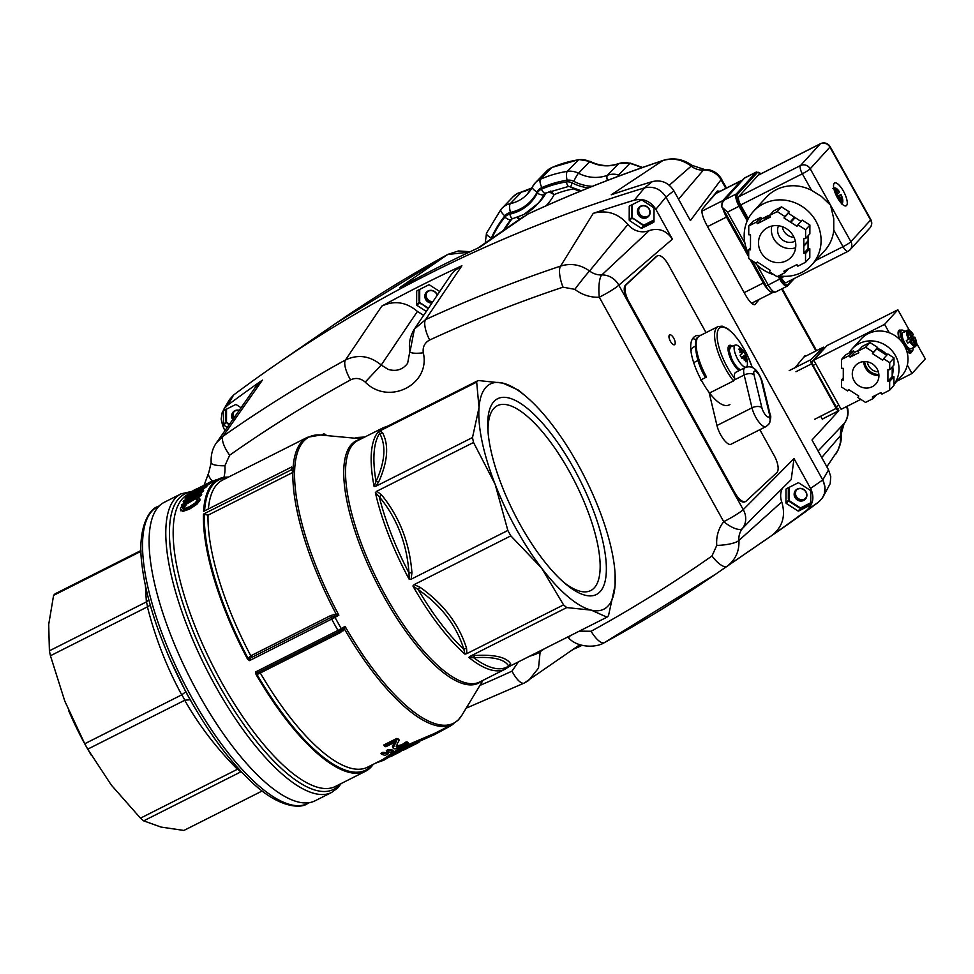 <?xml version="1.0" encoding="UTF-8"?>
<svg xmlns="http://www.w3.org/2000/svg" width="974" height="974" viewBox="0 0 974 974"><rect width="100%" height="100%" fill="white"/><g stroke="black" fill="none" stroke-linecap="round" stroke-linejoin="round"><path stroke-width="1.46" d="M193.01 704.665L190.186 699.77A140.037 47.081 -116.8 0 1 187.958 695.813A140.037 47.081 -116.8 0 1 185.766 691.808L181.87 694.779A135.228 45.461 63.2 0 0 183.368 697.494A135.228 45.461 63.2 0 0 184.877 700.196L184.731 700.269C198.781 725.033 216.35 748.044 237.437 769.265L140.463 818.148A135.228 45.461 63.2 0 0 143.665 820.863L160.978 827.06L183.891 830.445L262.176 790.985M140.962 550.517L55.116 593.799A135.228 45.461 63.2 0 0 54.337 594.554A135.228 45.461 63.2 0 0 53.594 595.37L48.7 624.504L49.406 650.815A135.228 45.461 63.2 0 0 50.441 655.745L64.808 701.158L84.75 743.746A135.228 45.461 63.2 0 0 87.745 749.152L111.304 785.056L140.463 818.148M185.766 691.808L169.439 658.01M563.447 582.062A103.548 34.808 63.2 0 0 590.682 590.573A103.548 34.808 63.2 0 0 569.534 471.818A103.548 34.808 63.2 0 0 497.458 405.647A103.548 34.808 63.2 0 0 488.096 432.602M520.067 524.45A109.648 36.866 -116.8 0 1 487.889 429.911A109.648 36.866 -116.8 0 1 514.102 399.839A109.648 36.866 -116.8 0 1 574.003 468.774A109.648 36.866 -116.8 0 1 606.181 573.942A109.648 36.866 -116.8 0 1 565.48 583.828A109.648 36.866 -116.8 0 1 520.067 524.45M331.598 792.471L314.931 800.871A167.211 56.212 -116.8 0 1 198.538 693.999A167.211 56.212 -116.8 0 1 164.387 502.243L181.054 493.842A167.211 56.212 63.2 0 0 175.746 497.787A167.211 56.212 63.2 0 0 215.205 685.599A167.211 56.212 63.2 0 0 331.598 792.471L337.771 787.893L341.192 783.534M615.044 573.321L615.044 585.642L608.519 615.592A135.228 45.461 -116.8 0 1 607.764 616.42A135.228 45.461 -116.8 0 1 606.985 617.175L591.303 610.138A126.096 42.393 63.2 0 0 615.044 585.642A126.096 42.393 63.2 0 0 615.044 573.321A126.096 42.393 63.2 0 0 598.937 508.988A126.096 42.393 63.2 0 0 578.045 464.598A126.096 42.393 63.2 0 0 552.428 425.09A126.096 42.393 63.2 0 0 525.826 396.321A126.096 42.393 63.2 0 0 502.767 383.086L518.436 390.111A135.228 45.461 -116.8 0 1 519.848 391.28L525.826 396.321M510.279 665.924L510.717 663.964A3.652 3.531 -32.2 0 0 508.635 666.058L508.538 666.861L606.985 617.175M566.758 607.581A135.228 45.461 -116.8 0 1 563.556 604.878L541.629 568.134L510.839 535.87A135.228 45.461 -116.8 0 1 509.341 533.18A135.228 45.461 -116.8 0 1 507.844 530.465L495.121 484.236A126.096 42.393 63.2 0 0 516.025 528.626A126.096 42.393 63.2 0 0 541.629 568.134A126.096 42.393 63.2 0 0 591.303 610.138L566.758 607.581L470.04 656.33L468.823 657.401L473.754 657.742C493.088 656.439 504.715 659.215 508.635 666.058L508.538 666.861M466.838 653.627L466.558 648.209A3.652 1.972 -18.1 0 0 463.904 649.414L464.939 654.114L466.838 653.627L563.556 604.878M414.133 584.619L412.903 585.983L418.199 589.587C441.21 605.499 456.441 625.442 463.904 649.414A134.156 45.096 -116.8 0 1 418.199 589.587A3.652 1.23 -54.6 0 1 419.989 587.237L414.133 584.619L510.839 535.87M411.138 579.213L411.929 572.7L408.97 572.931L409.263 579.42L411.138 579.213L507.844 530.465M376.804 491.237L375.38 492.552L379.227 496.655C396.978 518.168 406.901 543.589 408.97 572.931A134.156 45.096 -116.8 0 1 379.227 496.655A3.652 1.266 -38.8 0 0 381.601 494.938L376.828 491.237M473.534 442.476A135.228 45.461 -116.8 0 1 472.5 437.533L479.025 407.582L476.676 382.1A135.228 45.461 -116.8 0 1 477.43 381.284A135.228 45.461 -116.8 0 1 478.21 380.517L502.767 383.086A126.096 42.393 63.2 0 0 479.025 407.582A126.096 42.393 63.2 0 0 495.121 484.236L473.534 442.476L376.816 491.225M375.794 486.282L378.813 481.655A3.652 2.496 23.7 0 1 376.025 481.436L374.126 486.55L375.781 486.294L472.5 437.533M379.957 430.861L378.253 431.823L379.653 433.381C386.313 445.593 385.107 461.615 376.025 481.436A134.156 45.096 -116.8 0 1 379.653 433.381A3.652 3.239 -27.2 0 0 382.514 432.675L379.97 430.861L476.676 382.1M256.941 672.571L257.599 672.535A1.826 1.169 -92.6 0 0 257.051 674.556L260.289 672.973A1.826 0.609 63.2 0 0 259.656 672.145A1.826 0.609 63.2 0 0 259.121 671.89L257.599 672.535L255.724 671.877L256.028 674.41A163.559 54.982 63.2 0 0 365.53 771.262A163.559 54.982 63.2 0 0 373.249 764.31M452.228 724.498L458.206 720.066L461.919 715.208A160.32 53.899 -116.8 0 1 458.644 719.506A160.32 53.899 -116.8 0 1 345.088 626.404L337.954 630.434A1.826 0.609 63.2 0 0 338.684 631.371A1.826 0.609 63.2 0 0 339.135 631.554A1.826 0.609 -116.8 0 1 339.67 631.809A1.826 0.609 -116.8 0 1 340.303 632.637L344.504 629.143L345.088 626.404L343.25 628.68A1.826 0.67 -152 0 1 344.504 629.143A160.82 54.057 -116.8 0 0 452.228 724.498L434.477 733.446L404.575 746.206L395.882 750.589L383.257 759.257L367.405 767.256A160.82 54.057 -116.8 0 1 260.289 672.973L340.303 632.637M247.457 658.948L249.49 660.64L249.868 658.582L251.231 657.657L331.245 617.321L338.867 615.166L336.2 614.168L330.795 615.495L250.781 655.819L247.457 658.948A163.559 54.982 -116.8 0 1 203.469 514.102L291.53 469.712A163.559 54.982 -116.8 0 1 291.652 466.984L293.125 468.993A160.807 54.057 63.2 0 0 293.004 472.244L291.53 469.712M251.231 657.657A1.826 0.609 63.2 0 0 251.195 656.878A1.826 0.609 63.2 0 0 250.781 655.819A160.82 54.057 -116.8 0 1 208.034 515.173L292.991 472.353M210.701 481.801L208.813 482.751A164.655 55.348 63.2 0 0 207.864 483.348L191.245 491.724A164.655 55.348 63.2 0 0 190.709 492.101L193.923 490.762A164.655 55.348 -116.8 0 1 194.837 490.056L207.194 483.822A164.655 55.348 63.2 0 0 206.281 484.528L208.168 483.579A164.655 55.348 -116.8 0 1 210.701 481.801L211.224 482.763L218.286 479.159A163.559 54.982 -116.8 0 0 203.59 511.374L291.652 466.984M208.034 515.173L203.469 514.102M324.305 435.366L323.733 433.868A163.559 54.982 -116.8 0 1 325.693 434.453L326.302 435.548M321.323 435.086L323.733 433.868M381.004 429.51L478.21 380.517M187.507 494.816L189.005 495.048L203.529 487.731L206.159 485.722L205.429 485.527L196.03 490.299L194.435 492.211L189.565 493.818L190.636 492.978A164.655 55.348 -116.8 0 1 190.66 492.954L187.507 494.816L187.933 496.363M205.964 486.476L205.429 485.527M195.969 490.896L204.138 486.744L195.969 490.896M190.66 492.954L191.099 493.733L190.636 492.978M206.683 486.683L200.693 490.677M208.168 483.579L208.692 484.541L206.817 485.478L206.281 484.528M211.224 482.763A163.559 54.982 63.2 0 0 208.692 484.541M190.709 492.101L191.233 493.063L192.767 492.564L192.56 491.273M194.837 490.056L195.25 490.799M193.899 491.992L192.767 492.564M193.923 490.762L194.337 491.505M180.324 508.818L182.162 510.473L188.944 508.124L196.298 503.339L199.427 499.199L198.623 497.373L195.701 498.858A164.655 55.348 63.2 0 0 195.664 498.944L196.87 499.065L197.308 500.259L194.983 503.144L189.212 506.809L183.818 508.781L182.418 507.771L185.596 504.021A164.655 55.348 -116.8 0 1 185.62 503.935L181.237 507.064L180.324 508.818L180.921 510.863M197.357 499.954L196.87 499.065L197.308 500.259M195.664 498.944L197.405 500.039M199.865 498.919L199.962 500.186L196.845 504.325L189.492 509.122L182.71 511.46L180.872 509.792M185.596 504.021L186.131 504.995L182.966 508.745M185.62 503.935L186.168 504.909A163.559 54.982 63.2 0 0 186.131 504.995M196.298 503.339L196.845 504.325M202.653 485.977L212.015 481.107A164.655 55.348 -116.8 0 1 212.831 480.73L213.343 481.655M193.229 490.567L195.47 489.593M212.015 481.107L212.539 482.057M195.397 489.472A164.655 55.348 -116.8 0 1 195.457 489.447A164.655 55.348 -116.8 0 1 197.576 488.534M185.62 497.397A164.655 55.348 63.2 0 0 185.109 498.177L199.816 491.614L183.636 500.733A164.655 55.348 63.2 0 0 183.173 501.671L197.856 495.389L181.931 504.642A164.655 55.348 63.2 0 0 181.541 505.713L200.729 494.427A164.655 55.348 -116.8 0 1 201.18 493.343L186.521 499.65L202.543 490.567A164.655 55.348 -116.8 0 1 203.091 489.605L185.62 497.397M200.729 494.427L201.265 495.401L185.9 504.435M201.18 493.343L201.715 494.305A163.559 54.982 63.2 0 0 201.265 495.401M183.173 501.671L183.709 502.633L190.052 499.906M202.543 490.567L203.067 491.529L195.774 495.656M203.091 489.605L203.627 490.567A163.559 54.982 63.2 0 0 203.067 491.529M185.109 498.177L185.632 499.126L189.687 497.312M213.136 481.266L216.411 479.61A164.655 55.348 -116.8 0 1 217.214 479.464L217.324 479.658M218.286 479.159A163.559 54.982 -116.8 0 1 228.476 477.102M204.406 514.759A162.646 54.678 -116.8 0 0 247.798 657.864A1.826 1.011 -153.4 0 0 249.868 658.582L249.514 659.167M292.87 472.414A160.82 54.057 63.2 0 0 336.2 614.168L335.969 615.544M333.985 614.277L335.032 617.394L338.867 615.166A160.32 53.899 -116.8 0 1 304.119 440.735A160.32 53.899 -116.8 0 1 320.677 435.025L307.455 437.289A160.82 54.057 63.2 0 0 302.342 441.076A160.82 54.057 63.2 0 0 293.016 468.738M249.49 660.64L335.032 617.394A162.573 54.654 -116.8 0 0 338.112 623.043A162.573 54.654 -116.8 0 0 341.265 628.62L341.801 629.959A1.826 0.67 -133.1 0 1 343.152 630.811M256.028 674.41L257.051 674.556A162.646 54.678 -116.8 0 0 370.741 766.392A162.646 54.678 -116.8 0 0 372.044 764.919M343.25 628.68L339.135 631.554L259.121 671.89M510.717 663.964C506.638 657.219 494.792 654.394 475.166 655.49A3.652 2.788 -93 0 0 473.754 657.742A134.156 45.096 -116.8 0 0 508.635 666.058M468.823 657.401A135.228 45.461 63.2 0 0 505.202 669.138L479.634 682.031A135.228 45.461 -116.8 0 1 381.771 588.722A135.228 45.461 -116.8 0 1 353.586 443.706A135.228 45.461 -116.8 0 1 357.884 440.516L383.452 427.623A135.228 45.461 63.2 0 0 380.116 429.899L380.384 429.802M381.552 754.314L380.968 753.279L382.843 752.33L387.689 752.805L388.249 753.815L383.415 753.365L381.552 754.314L385.144 755.374L388.249 753.815M386.909 751.611L386.337 750.577L388.212 749.627L393.058 750.102L393.618 751.112L388.784 750.662L386.909 751.611L390.501 752.671L393.618 751.112M383.756 745L396.844 738.414A160.82 54.057 63.2 0 0 398.658 739.205L399.255 740.277A161.915 54.434 -116.8 0 1 397.441 739.51L384.365 746.096L383.756 745M396.162 746.096L401.897 744.696L406.182 741.896A160.82 54.057 63.2 0 0 407.716 742.151L408.276 743.162A161.915 54.434 -116.8 0 1 406.742 742.919L406.182 741.896M384.365 746.096A161.915 54.434 63.2 0 0 385.85 746.741L396.272 741.494L393.131 748.069L392.461 746.522L394.47 742.395M452.691 723.499C454.274 723.268 453.421 724.145 450.146 726.129L434.867 734.469L405.123 747.192L396.43 751.575L383.866 760.183L375.367 763.239M383.866 760.183L404.161 748.044L434.867 734.469M397.441 739.51L396.844 738.414M406.742 742.919L402.457 745.707L397.002 747.204L397.088 743.953L399.255 740.277M396.43 746.181L397.002 747.204L396.223 746.741M405.123 744.136L404.563 743.125M406.584 742.992L406.024 741.969M393.861 745.512L393.277 744.465M408.276 743.162L403.467 745.987C398.354 748.336 395.261 749.237 394.202 748.677L392.461 746.522M419.27 741.957A161.915 54.434 -116.8 0 1 418.004 742.845L403.565 750.126L403.078 749.274M388.784 750.662L388.212 749.627M403.139 749.359A161.915 54.434 -116.8 0 1 399.973 751.94L390.501 756.713M399.973 751.94L399.486 751.076M383.415 753.365L382.843 752.33M91.325 755.337L90.679 754.253A126.096 42.393 -116.8 0 1 68.497 710.241A126.096 42.393 -116.8 0 1 68.472 710.204L68.46 710.168M53.594 595.37L140.987 551.321M145.418 585.605L146.38 601.932L49.406 650.815M146.38 601.932L146.526 601.847A135.228 45.461 63.2 0 0 147.561 606.802L147.415 606.863C155.341 637.97 166.773 667.3 181.724 694.864L84.75 743.746M50.441 655.745L147.415 606.863M87.745 749.152L184.731 700.269M237.437 769.265L237.583 769.192A135.228 45.461 63.2 0 0 240.785 771.907L242.331 772.784M143.665 820.863L240.639 771.968M184.877 700.196L190.186 699.77M238.557 768.705L237.583 769.192M147.561 606.802L150.276 605.134M148.815 599.814L146.526 601.847M793.323 235.952A19.188 17.982 42.3 0 1 791.338 257.039A19.188 17.982 42.3 0 1 760.974 252.303A19.188 17.982 42.3 0 1 762.946 231.215A19.188 17.982 42.3 0 1 793.323 235.952M770.385 214.536L764.213 220.197A27.406 25.689 -137.7 0 0 763.555 220.526L757.358 223.667L756.469 222.072L748.763 225.968L748.738 234.783L750.516 234.892L750.504 241.978A27.406 25.689 -137.7 0 0 750.504 242.745L750.479 249.831L748.702 249.709L748.689 258.512L756.36 263.43L757.261 261.969L763.433 265.914A27.406 25.689 -137.7 0 0 764.103 266.34L770.276 270.297L769.387 271.758L777.069 276.677L784.764 272.781L788.185 269.019M784.764 272.781L783.887 271.198L790.084 268.069A27.406 25.689 -137.7 0 0 790.742 267.728L796.939 264.599L797.828 266.182L805.522 262.286L809.808 257.586L809.832 248.772L808.055 248.65L808.079 241.576A27.406 25.689 -137.7 0 0 808.079 240.809L808.091 235.805M768.498 215.485A27.406 25.689 -137.7 0 0 767.829 215.826L761.644 218.955L760.755 217.372L753.048 221.256L748.763 225.968M763.555 220.526L767.829 215.826M808.079 241.576L803.794 246.276A27.406 25.689 -137.7 0 0 803.794 245.521L808.079 240.809M801.042 221.415L795.137 217.64A27.406 25.689 -137.7 0 0 794.48 217.214L788.307 213.257L789.196 211.796L781.513 206.878L773.806 210.774L769.521 215.473L777.228 211.589L784.91 216.496L784.021 217.969L788.307 213.257M795.137 217.64L790.851 222.34A27.406 25.689 -137.7 0 0 790.194 221.926L794.48 217.214M790.851 222.34L797.036 226.297L797.925 224.836L805.608 229.742L805.583 238.557L803.806 238.435L803.794 245.521M803.794 246.276L803.769 253.362L808.055 248.65M764.213 220.197L770.41 217.068L769.521 215.473M784.021 217.969L790.194 221.926M803.769 253.362L805.547 253.483L805.522 262.286M805.583 238.557L809.869 233.845L809.893 225.031L802.211 220.124L797.925 224.836M777.228 211.589L781.513 206.878M784.91 216.496L789.196 211.796M757.358 223.667L761.644 218.955M756.469 222.072L760.755 217.372M748.702 249.709L750.491 247.749M756.36 263.43L757.541 262.14M805.547 253.483L809.832 248.772M805.608 229.742L809.893 225.031M795.636 247.761A18.275 17.13 42.3 0 1 773.733 238.727A18.275 17.13 42.3 0 1 771.785 226.065M782.329 226.686A11.883 11.14 -137.7 0 0 783.753 230.923A11.883 11.14 -137.7 0 0 794.017 237.327M795.295 241.028A11.883 11.14 42.3 0 1 779.127 236.012A11.883 11.14 42.3 0 1 778.518 225.773M724.79 199.767L744.489 178.108L756.043 172.264L736.344 193.923L724.79 199.767L722.014 203.018L721.844 206.951L727.517 212.101L739.071 206.257L747.241 220.891M837.165 194.094A9.131 2.995 -116.8 0 1 837.457 194.617A9.131 2.995 -116.8 0 1 838.139 195.908L841.012 194.593L837.202 197.32M839.004 197.539L839.892 197.101L839.661 196.066M833.61 187.605L834.828 188.019A8.218 2.703 -116.8 0 1 839.588 192.061L838.224 193.558L836.727 193.412M837.701 198.221L838.833 197.357L841.974 202.811A8.218 2.703 -116.8 0 1 840.684 202.543M834.012 189.346A8.218 2.703 -116.8 0 1 834.146 188.773L837.165 194.362L836.337 195.64M839.892 197.101L842.656 202.056L842.084 203.371M840.452 194.751L841.012 194.593A8.218 2.703 -116.8 0 1 842.656 202.056L842.34 203.249M834.828 188.019L837.591 192.974M834.146 188.773L832.928 188.359M838.139 195.908L837.068 197.089M841.658 204.004L841.974 202.811M833.659 187.58L839.625 192M748.702 253.897A39.569 37.085 42.3 0 1 753.365 211.48A39.569 37.085 42.3 0 1 815.993 221.244A39.569 37.085 42.3 0 1 811.902 264.721A39.569 37.085 42.3 0 1 778.774 275.812M811.902 264.721L824.747 250.598A39.569 37.085 42.3 0 0 833.768 230.095L833.744 218.614L830.554 205.234L810.21 168.782L829.921 147.123L870.598 220.014L850.899 241.686L830.554 205.234L821.326 196.346L811.586 190.356A39.569 37.085 42.3 0 0 766.209 197.357L753.365 211.48M793.798 216.776A25.58 23.985 42.3 0 1 796.391 218.432M837.409 197.698A12.796 4.2 -116.8 0 1 834.633 182.978A12.796 4.2 -116.8 0 1 843.399 191.099A12.796 4.2 -116.8 0 1 846.175 205.818A12.796 4.2 -116.8 0 1 837.409 197.698M774.038 274.741A39.569 37.085 42.3 0 1 754.326 262.128M765.978 285.613L752.062 260.679M748.689 254.64L725.301 212.722M877.16 368.988A13.709 12.845 42.3 0 1 875.736 384.048A13.709 12.845 42.3 0 1 854.04 380.664A13.709 12.845 42.3 0 1 855.464 365.603A13.709 12.845 42.3 0 1 877.16 368.988M865.521 368.05A13.709 12.845 -137.7 0 0 878.925 375.416A13.709 12.845 42.3 0 1 865.521 368.05A13.709 12.845 42.3 0 1 863.755 361.622A13.709 12.845 -137.7 0 0 865.521 368.05M892.695 366.382A22.475 21.075 42.3 0 1 892.184 375.988M857.777 350.725A22.475 21.075 42.3 0 1 859.153 349.836M877.148 348.242A22.475 21.075 42.3 0 1 887.071 354.853M858.824 350.19L854.417 352.418L853.541 350.835L845.834 354.731L841.548 359.43L849.255 355.547L853.541 350.835M869.952 342.531L862.246 346.427L857.96 351.139L865.667 347.243L869.952 342.531L877.635 347.45L876.746 348.911L886.681 355.279M893.998 357.921L887.862 353.988L883.576 358.7L889.725 362.632L893.998 357.921L893.986 364.97L889.7 369.682L887.923 369.56L887.898 381.284L892.184 376.573L892.208 366.93M887.898 381.284L889.676 381.406L889.652 390.209L893.937 385.509L893.949 376.695L892.184 376.573M849.255 355.547L850.132 357.129L854.417 352.418M850.132 357.129L858.849 352.722L857.96 351.139M889.652 390.209L881.945 394.105L881.056 392.522L872.351 396.929L873.228 398.512L865.533 402.408L857.851 397.489L858.739 396.028L848.512 389.478L847.624 390.951L841.475 387.019L841.499 379.97L843.277 380.091L843.301 368.367L841.524 368.245L841.548 359.43M841.499 379.97L843.277 378.009M847.624 390.951L848.792 389.661M873.228 398.512L876.649 394.75M889.676 381.406L893.949 376.695M889.725 362.632L889.7 369.682M865.667 347.243L873.349 352.162L872.461 353.623L882.688 360.173L883.576 358.7M872.461 353.623L876.746 348.911M873.349 352.162L877.635 347.45M864.669 361.585A13.709 12.845 -137.7 0 0 866.385 367.101A13.709 12.845 -137.7 0 0 878.877 374.503M878.365 371.849A10.97 10.276 42.3 0 1 867.347 361.841M823.566 348.984A3.652 1.193 63.2 0 0 823.42 349.021A3.652 1.193 63.2 0 0 823.298 349.118L812.158 361.354A3.652 1.193 63.2 0 0 812.072 362.949A3.652 1.193 63.2 0 0 813.071 365.469L836.069 406.669A3.652 1.193 63.2 0 0 837.567 408.642A3.652 1.193 63.2 0 0 838.577 408.995A3.652 1.193 63.2 0 0 838.699 408.897L838.577 408.995M913.332 347.633A9.131 2.995 -116.8 0 1 913.235 347.681L911.08 348.765A9.131 2.995 -116.8 0 1 904.809 342.97A9.131 2.995 -116.8 0 1 902.837 332.463L904.992 331.367A9.131 2.995 -116.8 0 1 905.09 331.33L907.488 330.125L913.405 334.557M909.326 341.375L912.346 339.853L911.007 341.326L907.707 343.116A9.131 2.995 -116.8 0 1 906.964 341.886A9.131 2.995 -116.8 0 1 906.295 340.583L909.594 338.782L910.946 336.919L907.938 331.33L906.709 330.917L904.408 332.085A9.131 2.995 -116.8 0 1 904.992 331.367M910.958 336.651A9.131 2.995 -116.8 0 1 911.25 337.174A9.131 2.995 -116.8 0 1 911.932 338.465L914.793 337.15L910.422 340.815M899.842 339.634A11.883 3.896 -116.8 0 1 899.599 331.026A11.883 3.896 63.2 0 0 899.842 339.634M903.044 330.32A11.883 3.896 63.2 0 0 902.825 330.223A11.883 3.896 63.2 0 0 901.291 330.174A11.883 3.896 63.2 0 0 903.86 343.834A11.883 3.896 63.2 0 0 912.005 351.371A11.883 3.896 63.2 0 0 912.881 350.104A11.883 3.896 63.2 0 0 912.93 349.873M913.235 347.681A9.131 2.995 -116.8 0 1 913.137 347.73A11.518 3.774 -116.8 0 1 912.991 349.666A11.518 3.774 -116.8 0 1 904.262 343.579A11.518 3.774 -116.8 0 1 903.251 330.393A11.518 3.774 -116.8 0 1 904.883 331.428M912.796 340.096L913.685 339.646L913.454 338.623M911.981 336.127L910.885 336.675L912.017 336.115L910.52 335.969M912.346 339.853L915.767 345.368A8.218 2.703 -116.8 0 1 911.007 341.326M908.925 352.929L910.313 352.235A11.883 3.896 -116.8 0 1 906.624 350.701A11.883 3.896 63.2 0 0 910.313 352.235L912.005 351.371M913.685 339.646L916.449 344.613L915.877 345.928M913.137 347.73L915.45 346.561L915.767 345.368M914.245 337.296L914.793 337.15A8.218 2.703 -116.8 0 1 916.449 344.613L916.132 345.807M912.041 336.091L913.381 334.618A8.218 2.703 -116.8 0 0 908.62 330.576L911.384 335.531M912.37 339.829L907.707 343.116M911.932 338.465L910.373 340.182M907.403 330.162L908.62 330.576M911.701 351.529A12.796 4.2 -116.8 0 1 910.727 353.051A12.796 4.2 -116.8 0 1 906.879 351.517M893.937 384.28A27.406 25.689 -137.7 0 0 895.483 355.705A27.406 25.689 -137.7 0 0 852.092 348.936L861.089 339.049A27.406 25.689 42.3 0 1 889.286 332.767A27.406 25.689 42.3 0 1 904.469 345.819A27.406 25.689 42.3 0 1 907.33 365.092A27.406 25.689 42.3 0 1 901.644 375.94L893.937 384.413M879.522 393.301A27.406 25.689 -137.7 0 0 881.251 392.875M852.092 348.936A27.406 25.689 -137.7 0 0 849.048 353.099M899.319 339.11A12.796 4.2 -116.8 0 1 899.185 330.21A12.796 4.2 -116.8 0 1 900.987 330.32M860.797 399.377L841.146 409.311L813.728 360.185L884.599 324.366L889.286 332.767M896.932 381.114L912.017 373.492L925.3 358.895L916.753 343.579M907.33 365.092L912.017 373.492M813.728 360.185L827.011 345.587L897.882 309.769L884.599 324.366M913.466 337.698L912.37 335.726M909.339 330.308L897.882 309.769M673.752 338.246A5.479 2.192 -116.2 0 1 674.507 344.711A5.479 2.192 -116.2 0 1 670.416 341.338A5.479 2.192 -116.2 0 1 669.662 334.873A5.479 2.192 -116.2 0 1 673.752 338.246M729.916 404.502C714.112 414.681 679.28 348.205 694.413 336.736L695.899 335.701L700.903 335.214M223.935 477.357A36.549 34.187 -135.9 0 0 224.872 465.767L229.657 455.199A18.275 6.355 -125.1 0 1 223.034 436.255L262.432 380.103A1473.114 1378.015 -135.9 0 0 227.66 405.208L224.531 408.289L222.121 412.757L221.183 419.1L222.632 425.504A1473.114 1378.015 -135.9 0 0 224.933 430.898M574.843 289.351A18.275 0.779 127.6 0 1 589.574 270.991L627.926 224.422A18.275 17.094 -135.9 0 0 636.972 230.85A18.275 17.094 -135.9 0 0 649.305 230.534L601.81 274.936A18.275 17.094 44.1 0 1 595.175 273.986A18.275 17.094 44.1 0 1 589.574 270.991C580.443 264.575 570.788 262.943 560.586 266.097A1461.146 1366.814 -135.9 0 0 425.565 319.618L414.388 329.09C410.078 336.091 408.556 343.579 409.835 351.541L407.631 363.29C402.688 369.743 396.199 371.764 388.151 369.377L381.248 365.031L365.226 382.088C388.589 405.951 430.812 384.669 423.3 352.807C422.521 346.988 424.64 342.726 429.656 340.023A1442.908 1349.757 44.1 0 1 563.009 287.172L574.843 289.351A36.549 34.187 -135.9 0 0 599.302 297.228L723.719 521.687A18.275 1.997 -29 0 0 735.407 515.161A18.275 1.997 -29 0 0 743.235 509.646L628.096 301.928A14.622 5.856 -116.2 0 1 625.503 285.09L656.172 256.552A14.622 5.856 -116.2 0 1 656.744 256.15L657.499 255.785A14.622 5.856 -116.2 0 1 668.408 264.758L706.028 332.633M782.609 487.852A18.275 17.094 -135.9 0 0 781.282 491.176A18.275 17.094 -135.9 0 0 781.745 501.914L738.925 540.424A18.275 4.395 175.1 0 1 716.779 545.403L711.994 555.959A1442.908 1349.757 44.1 0 1 591.096 631.262A18.275 6.209 61.3 0 0 604.367 642.645L604.367 642.645A18.275 6.209 61.3 0 0 604.55 642.536A1461.146 1366.814 -135.9 0 0 716.012 573.917A1461.146 1366.814 -135.9 0 0 726.981 566.284A18.275 6.355 -125.1 0 1 711.994 555.959M529.625 656.172A18.275 3.896 -10.6 0 0 540.156 651.703L540.01 650.936M641.829 228.257A14.622 13.673 44.1 0 1 641.306 228.22L629.447 220.562A14.622 13.673 44.1 0 1 629.314 220.331A14.622 13.673 44.1 0 1 629.192 220.1L629.241 206.439A14.622 13.673 44.1 0 1 629.496 206.013L641.403 200.011A14.622 13.673 44.1 0 1 641.915 200.047L653.773 207.706A14.622 13.673 44.1 0 1 653.907 207.937A14.622 13.673 44.1 0 1 654.029 208.168L653.992 221.828A14.622 13.673 44.1 0 1 653.724 222.255L641.829 228.257L644.751 225.238M629.192 220.1L632.004 217.19M426.308 311.424L416.896 305.349A14.622 13.673 44.1 0 1 416.762 305.118A14.622 13.673 44.1 0 1 416.641 304.886L419.453 301.977M227.368 427.452L223.716 425.09A14.622 13.673 44.1 0 1 223.582 424.859A14.622 13.673 44.1 0 1 223.46 424.627L226.272 421.718M798.583 511.058A14.622 13.673 44.1 0 1 798.071 511.021L786.213 503.363A14.622 13.673 44.1 0 1 786.079 503.132A14.622 13.673 44.1 0 1 785.945 502.901L785.994 489.24A14.622 13.673 44.1 0 1 786.249 488.814L798.156 482.812A14.622 13.673 44.1 0 1 798.68 482.848L810.538 490.506A14.622 13.673 44.1 0 1 810.672 490.738A14.622 13.673 44.1 0 1 810.794 490.969L810.745 504.629A14.622 13.673 44.1 0 1 810.49 505.056L798.583 511.058L801.517 508.038M785.945 502.901L788.77 499.991M786.213 503.363L789.025 500.453A14.768 14.768 0 0 0 789.853 501.78L799.082 507.746M223.716 425.09L226.528 422.18A14.768 14.768 0 0 0 227.356 423.507L229.28 424.749M416.896 305.349L419.709 302.451M629.447 220.562L632.26 217.665M781.745 501.914C785.921 515.757 782.621 526.958 771.822 535.493L726.981 566.284C735.443 559.928 739.412 551.308 738.925 540.424A18.275 17.094 44.1 0 1 739.473 534.324A18.275 17.094 44.1 0 1 742.395 528.565L754.813 515.623M410.285 350.397L414.388 329.09L450.706 275.252L454.298 270.955L461.895 265.744A1473.114 1378.015 -135.9 0 0 381.808 306.104C394.324 300.199 406.182 301.964 417.408 311.424L423.666 315.345M696.191 339.938A38.376 12.905 63.2 0 0 692.916 338.648M759.83 429.704L774.269 455.735A14.622 5.856 -116.2 0 1 776.862 472.573L746.194 501.111A14.622 5.856 -116.2 0 1 745.621 501.513A14.622 5.856 -116.2 0 1 734.7 492.527L628.851 301.563A14.622 5.856 -116.2 0 1 626.245 284.712L656.914 256.186A14.622 5.856 -116.2 0 1 657.499 255.785M745.621 501.513L744.866 501.878A14.622 5.856 -116.2 0 1 733.958 492.905L734.7 492.527M771.822 535.493A1473.114 1378.015 -135.9 0 0 806.411 510.51L818.623 502.024C825.453 496.034 826.829 488.668 822.75 479.938L665.948 197.077L822.75 479.938L810.563 488.424L794.017 458.571L791.205 479.585M649.305 230.534C658.826 227.648 666.533 230.534 672.401 239.166L655.855 209.313L665.948 197.077C660.701 188.956 653.542 185.888 644.496 187.897L634.378 200.145A1473.114 1378.015 -135.9 0 0 593.251 213.343L560.586 266.097A18.275 5.807 71.5 0 0 563.009 287.172M570.374 635.632L568.451 637.787C577.558 647.978 596.234 647.941 604.367 642.645L716.012 573.917L775.621 532.912A1475.671 1380.401 44.1 0 0 818.623 502.024A1475.671 1380.401 -135.9 0 1 768.705 537.636M524.462 682.908L528.565 680.57L538.512 668.067L540.156 651.703L544.624 648.611M212.271 480.986A18.275 6.355 -146.6 0 1 208.801 472.524L204.114 485.198M224.872 465.767A18.275 4.395 175.1 0 1 211.163 462.687L208.801 472.524M417.408 311.424L381.248 365.031C369.877 355.753 357.945 354.073 345.466 359.99A1461.146 1366.814 -135.9 0 0 223.034 436.255L216.618 442.586C212.576 448.089 210.761 454.785 211.163 462.687M409.835 351.541A18.275 3.896 -10.6 0 0 423.3 352.807M716.779 545.403A36.549 34.187 -135.9 0 1 723.719 521.687A18.275 6.428 -141.6 0 0 742.395 528.565A18.275 16.558 -136.9 0 0 743.235 509.646L794.017 458.571M628.851 301.563L628.096 301.928L618.819 285.187A18.275 16.68 -128.9 0 0 601.81 274.936A18.275 4.846 -92.7 0 0 599.302 297.228A18.275 1.997 151 0 0 610.99 290.702A18.275 1.997 151 0 0 618.819 285.187L672.401 239.166M216.618 442.586L255.87 386.568L262.432 380.103M227.66 405.208L233.614 395.018A1475.671 1380.401 44.1 0 1 644.496 187.897A1475.671 1380.401 -135.9 0 0 276.604 364.13A1475.671 1380.401 -135.9 0 0 233.614 395.018L229.438 399.681L223.423 409.944M593.251 213.343C606.729 209.641 618.295 213.343 627.926 224.422M579.92 644.666L524.158 683.091A18.275 6.075 65.2 0 1 511.995 671.135A1442.908 1349.757 44.1 0 1 479.951 685.404M641.306 228.22L644.228 225.213M416.641 304.886L416.677 291.226A14.622 13.673 44.1 0 1 416.945 290.8L428.84 284.798A14.622 13.673 44.1 0 1 429.364 284.834L439.724 291.53M223.46 424.627L223.496 410.967A14.622 13.673 44.1 0 1 223.764 410.541L235.659 404.539A14.622 13.673 44.1 0 1 236.183 404.575L241.175 407.789M798.071 511.021L800.981 508.014M634.378 200.145C643.424 198.124 650.583 201.18 655.855 209.313M574.514 648.854A1473.114 1378.015 -135.9 0 0 582.075 645.312M810.563 488.424C814.654 497.142 813.266 504.508 806.411 510.51M432.273 302.585A6.209 5.807 44.1 0 1 428.317 291.202A6.209 5.807 44.1 0 1 437.119 295.402M427.075 292.054A6.209 5.807 -135.9 0 0 432.578 302.135M432.882 301.672A6.209 5.807 44.1 0 1 427.318 291.835A6.209 5.807 44.1 0 0 432.882 301.672M431.957 303.048A6.575 6.148 44.1 0 1 428.049 290.97A6.575 6.148 44.1 0 1 437.289 295.146M428.183 308.636L419.806 302.585L428.158 308.685M419.063 290.386L419.027 301.051A7.39 1.741 -86 0 0 419.137 301.295L419.684 302.366A13.636 12.759 -135.9 0 0 419.745 302.476A13.636 12.759 -135.9 0 0 419.806 302.585L428.487 308.198M419.684 302.366L419.721 289.424A13.636 12.759 -135.9 0 0 419.721 289.424L419.063 290.142A7.39 1.741 -86 0 1 419.173 289.668M419.721 289.424L419.063 290.142L419.721 289.424M805.839 491.98A6.209 5.807 44.1 0 1 803.611 500.015A6.209 5.807 44.1 0 1 795.393 497.251A6.209 5.807 44.1 0 1 797.621 489.216A6.209 5.807 44.1 0 1 805.839 491.98M796.391 490.068A6.209 5.807 -135.9 0 0 805.303 498.7M805.498 498.445A6.209 5.807 44.1 0 1 796.635 489.849A6.209 5.807 44.1 0 0 805.498 498.445M794.991 497.495A6.575 6.148 44.1 0 1 797.353 488.985A6.575 6.148 44.1 0 1 806.058 491.919A6.575 6.148 44.1 0 1 803.696 500.429A6.575 6.148 44.1 0 1 794.991 497.495M800.36 507.856L799.252 507.795A7.39 2.557 -148.7 0 0 799.703 507.868A14.768 14.768 0 0 0 801.821 508.038A7.39 0.804 151 0 0 802.162 507.99L800.616 507.88A13.636 12.759 -135.9 0 1 800.36 507.856L789.123 500.599L789.853 501.793M799.191 507.746L789.123 500.599A13.636 12.759 -135.9 0 1 789.062 500.49A13.636 12.759 -135.9 0 1 788.989 500.38L788.331 499.065A14.768 14.768 0 0 0 789.001 500.429M788.989 500.38L789.037 487.426A13.636 12.759 -135.9 0 0 789.037 487.426L788.368 488.157A7.39 1.741 -86 0 1 788.49 487.682M789.037 487.426L788.368 488.157L789.037 487.426M233.103 419.319A6.209 5.807 44.1 0 1 239.263 410.529M233.894 411.795A6.209 5.807 -135.9 0 0 233.492 418.759M233.894 418.199A6.209 5.807 44.1 0 1 234.137 411.576A6.209 5.807 44.1 0 0 233.894 418.199M232.81 419.733A6.575 6.148 44.1 0 1 239.409 410.322M229.316 424.701L226.625 422.326L227.368 423.52M225.883 410.127L225.846 420.792A7.39 1.741 -86 0 0 225.956 421.024L226.504 422.107A13.636 12.759 -135.9 0 0 226.565 422.217A13.636 12.759 -135.9 0 0 226.625 422.326L229.62 424.262M226.565 409.129A13.636 12.759 -135.9 0 0 226.54 409.153L225.883 409.884A7.39 1.741 -86 0 1 225.992 409.409M226.54 409.153L225.883 409.884L226.54 409.153L226.504 422.107M649.086 209.179A6.209 5.807 44.1 0 1 646.858 217.214A6.209 5.807 44.1 0 1 638.64 214.45A6.209 5.807 44.1 0 1 640.868 206.415A6.209 5.807 44.1 0 1 649.086 209.179M639.626 207.267A6.209 5.807 -135.9 0 0 648.538 215.899M648.745 215.644A6.209 5.807 44.1 0 1 639.869 207.048A6.209 5.807 44.1 0 0 648.745 215.644M638.238 214.694A6.575 6.148 44.1 0 1 640.6 206.184A6.575 6.148 44.1 0 1 649.305 209.118A6.575 6.148 44.1 0 1 646.943 217.628A6.575 6.148 44.1 0 1 638.238 214.694M643.607 225.055L642.499 224.994A7.39 2.557 -148.7 0 0 642.937 225.067A14.768 14.768 0 0 0 645.056 225.238A7.39 0.804 151 0 0 645.409 225.189L643.851 225.079A13.636 12.759 -135.9 0 1 643.607 225.055L632.357 217.799L642.329 224.945M642.426 224.945L632.357 217.799A13.636 12.759 -135.9 0 1 632.296 217.689A13.636 12.759 -135.9 0 1 632.236 217.579L631.566 216.24A14.768 14.768 0 0 0 633.088 218.98M632.296 204.601A13.636 12.759 -135.9 0 0 632.272 204.637L631.615 205.356A7.39 1.741 -86 0 1 631.724 204.881M632.272 204.637L631.615 205.356L632.272 204.637L632.236 217.579M631.676 216.472L631.615 205.599M739.047 370.644A14.622 4.919 -116.8 0 1 730.305 358.03A14.622 4.919 -116.8 0 1 728.698 346.001A14.622 4.919 -116.8 0 1 729.343 345.441A14.622 4.919 -116.8 0 1 732.509 346.147M728.564 346.196A14.622 4.919 -116.8 0 1 730.476 346.951L730.634 346.878A12.759 4.286 -116.8 0 0 730.11 347.231A12.759 4.286 -116.8 0 0 733.118 361.561A12.759 4.286 -116.8 0 0 740.715 369.803M762.35 381.881L770.178 414.717C771.262 416.02 770.836 419.149 768.912 424.104A7.305 6.781 -143.9 0 0 769.143 416.702A7.305 2.459 -116.8 0 1 765.43 414.887A7.305 2.459 -116.8 0 1 761.838 407.595L754.01 374.759A7.305 2.459 -116.8 0 1 756.274 371.642A7.305 2.459 -116.8 0 1 761.388 380.481A7.305 3.969 166.6 0 1 762.35 381.881C758.052 369.463 752.257 364.726 744.976 367.661L735.747 372.312A14.622 4.919 -116.8 0 0 734.713 378.557L733.532 380.919L709.34 393.106M716.961 425.504A14.622 4.919 63.2 0 0 723.475 439.189A14.622 4.919 63.2 0 0 730.926 444.278L765.966 426.612A14.622 4.919 63.2 0 1 758.515 421.535A14.622 4.919 63.2 0 1 752.001 407.838L716.961 425.504L709.255 393.155M700.683 380.006L706.527 377.06L704.263 375.148L704.604 376.037C694.718 359.406 693.914 338.769 697.287 337.832L699.49 335.933L717.935 326.631A36.549 12.285 63.2 0 0 716.304 328.043A36.549 12.285 63.2 0 0 733.532 380.919M691.15 350.689A29.244 9.825 -116.8 0 1 692.173 348.278A29.244 9.825 -116.8 0 1 693.464 347.146L695.339 346.208M734.213 363.899A6.94 2.338 -116.8 0 1 730.561 356.654M741.348 357.385L745.5 354.816A21.927 21.927 0 0 1 747.399 364.41A12.285 4.127 -116.8 0 1 746.668 366.748A12.285 4.127 -116.8 0 1 746.388 366.979A12.285 4.127 -116.8 0 1 737.72 359.187A12.285 4.127 -116.8 0 1 734.822 345.38A12.285 4.127 -116.8 0 1 735.333 345.039A12.285 4.127 -116.8 0 1 737.988 345.758A21.927 21.927 0 0 1 745.183 354.159A20.004 18.189 -105.1 0 1 745.5 354.816A21.854 2.386 151 0 1 745.5 354.828A21.854 2.386 151 0 1 745.305 355.486A21.854 16.473 -16.7 0 1 746.437 357.726A21.854 8.352 171.6 0 0 745.536 356.618A21.854 20.442 44.1 0 1 746.766 360.843A20.004 6.221 -165.9 0 1 746.388 361.354A20.004 6.221 -165.9 0 1 745.841 361.804A21.854 20.442 -135.9 0 0 744.611 357.568A21.854 14.391 147.1 0 1 744.173 360.076A21.854 16.996 -70.1 0 0 743.88 356.947A21.854 2.386 151 0 1 741.932 358.505A20.004 8.9 -122.1 0 0 740.118 355.23A21.854 2.386 -29 0 0 742.066 353.672A21.854 14.342 -175.8 0 0 739.716 352.04A21.854 10.483 -25.6 0 1 741.835 352.551A21.854 20.442 -135.9 0 0 738.852 349.203A20.004 3.056 -70.1 0 1 739.339 348.643A20.004 3.056 -70.1 0 1 739.777 348.242A21.854 20.442 44.1 0 1 742.76 351.59A21.854 12.26 -52.1 0 0 741.993 349.703A21.854 19.127 134.1 0 1 743.491 352.211A21.854 2.386 -29 0 0 743.686 351.553A20.004 18.189 -105.1 0 1 745.183 354.159M741.214 353.026L741.835 352.551M739.777 348.242L739.339 349.666M742.76 351.59L741.713 352.393M741.518 353.258L743.491 352.211M744.611 357.568L744.002 357.75M741.555 357.775L743.089 357.324M743.905 357.093L745.536 356.618M745.548 360.465L746.766 360.843M741.677 357.994L743.88 356.947M745.305 355.486L741.433 357.531M818.087 450.999L843.971 423.714A18.275 17.094 -135.9 0 0 841.061 429.473A18.275 17.094 -135.9 0 0 840.501 435.573L821.715 457.537M669.284 185.255L691.163 166.14A18.275 17.094 -135.9 0 0 696.751 169.147A18.275 17.094 -135.9 0 0 703.386 170.085L678.537 199.244M726.458 188.055L721.369 178.887A18.275 1.997 151 0 1 721.028 179.691A18.275 17.41 34.6 0 0 703.386 170.085A18.275 4.846 -92.7 0 1 704.531 169.488L692.088 165.385A18.275 0.779 127.6 0 0 691.163 166.14C682.299 159.456 672.839 157.605 662.795 160.6L611.234 194.788A1473.114 1378.015 44.1 0 1 652.349 181.59L644.496 187.897C653.53 185.888 660.689 188.944 665.948 197.077L673.838 190.758L690.383 220.611L721.028 179.691L725.837 188.372M528.078 213.951C572.055 193.643 617.114 175.783 663.294 160.345A18.275 5.807 71.5 0 0 663.294 160.345L663.294 160.345A18.275 5.807 71.5 0 0 662.795 160.6A1461.146 1366.814 44.1 0 0 527.774 214.122L528.078 213.951A18.275 6.075 65.2 0 0 527.774 214.122L479.878 247.177A1473.114 1378.015 44.1 0 0 399.79 287.549L447.675 254.494L469.285 252.132M523.537 216.557L477.723 248.175M844.288 423.313A18.275 6.428 -141.6 0 1 844.129 423.544L841.061 434.343A18.275 4.395 175.1 0 1 840.501 435.573L840.306 442.914L838.261 449.842L826.841 466.777M846.552 406.584A18.275 17.532 45.5 0 1 843.971 423.714A18.275 6.428 -141.6 0 0 844.129 423.544A18.275 18.275 0 0 0 847.1 406.304M822.239 419.1L838.711 410.772A3.652 1.193 -116.8 0 0 838.809 410.699L811.999 440.017L828.545 469.87L822.75 479.938L824.966 486.744L824.394 493.696L822.275 498.177L818.623 502.024M759.464 299.249L754.85 304.631C752.598 305.032 749.456 301.782 745.439 294.903L706.686 225.006C702.583 217.105 701.146 211.772 702.376 209.008L717.424 190.989L720.09 191.281M823.091 418.662L822.433 419.453L820.656 416.239M794.26 368.61L805.194 355.498L805.583 356.192M716.718 191.841L717.948 192.365M753.925 302.05L752.232 303.815M822.896 497.19L830.189 483.64L830.761 476.676L828.545 469.87M227.368 405.44L229.438 399.681L233.614 395.018M673.838 190.758C668.578 182.625 661.419 179.569 652.349 181.59M722.051 202.933A14.622 4.797 -116.8 0 1 722.83 200.607L740.642 181.018A14.622 4.797 -116.8 0 1 741.117 180.64L716.474 193.108A14.622 4.797 63.2 0 0 715.987 193.473L708.135 202.117M741.117 180.64A14.622 4.797 -116.8 0 1 742.054 180.47M772.942 292.383A14.622 4.797 -116.8 0 1 769.277 290.836A14.622 4.797 -116.8 0 1 763.263 282.984L750.126 259.437M748.689 256.856L726.47 217.056A14.622 4.797 -116.8 0 1 722.793 208.278M803.891 357.068L823.176 347.316A3.652 1.193 -116.8 0 1 823.286 347.243A3.652 1.193 -116.8 0 1 824.321 347.621A3.652 1.193 -116.8 0 1 824.759 348.059M795.977 371.715L811.622 363.801A3.652 1.193 -116.8 0 1 810.636 361.293A3.652 1.193 -116.8 0 1 810.758 359.735L789.184 370.631M838.711 410.772A3.652 1.193 -116.8 0 1 837.677 410.395A3.652 1.193 -116.8 0 1 836.167 408.398L814.605 419.295M811.622 363.801L836.167 408.398M823.176 347.316L810.758 359.735M516.744 217.409L519.312 219.467M519.653 219.235L518.131 216.946M548.922 191.732L554.157 194.617L550.834 191.001M573.856 188.128L573.905 188.846L574.063 188.226M169.513 658.168L167.029 652.288A163.888 55.092 63.2 0 0 189.394 698.188A163.888 55.092 63.2 0 0 195.871 709.51L193.254 705.079M309.269 802.698L307.443 803.623A166.298 55.908 -116.8 0 1 191.683 697.335A166.298 55.908 -116.8 0 1 152.455 510.546A166.298 55.908 -116.8 0 1 157.739 506.626C149.57 508.781 136.92 527.591 141.997 565.115C145.138 590.962 153.478 620.024 167.029 652.288M190.77 492.223A165.385 55.603 63.2 0 0 179.289 498.031A165.385 55.603 63.2 0 0 218.31 683.797A165.385 55.603 63.2 0 0 338.684 785.592A165.385 55.603 63.2 0 0 339.975 784.155M365.53 771.262L335.275 786.517A163.559 54.982 -116.8 0 1 221.427 681.995A163.559 54.982 -116.8 0 1 173.214 529.357A163.559 54.982 -116.8 0 1 182.832 498.274A163.559 54.982 -116.8 0 1 187.787 494.548M412.903 585.983A135.228 45.461 63.2 0 0 464.939 654.114M375.38 492.552A135.228 45.461 63.2 0 0 409.263 579.42M378.253 431.823A135.228 45.461 63.2 0 0 374.126 486.55M359.808 439.554A135.727 45.632 63.2 0 0 351.821 444.059A135.727 45.632 63.2 0 0 383.841 596.502A135.727 45.632 63.2 0 0 481.558 681.057M330.795 615.495A1.826 0.609 -116.8 0 1 331.209 616.542A1.826 0.609 -116.8 0 1 331.245 617.321A1.826 0.609 -116.8 0 0 331.257 617.954A1.826 0.609 -116.8 0 0 331.72 619.184A163.559 54.982 -116.8 0 0 334.8 624.845A163.559 54.982 -116.8 0 0 337.954 630.434L255.724 671.877M204.589 510.875A162.646 54.678 -116.8 0 1 213.976 483.591A162.646 54.678 -116.8 0 1 227.271 477.71M208.375 508.964A160.82 54.057 -116.8 0 1 217.519 483.834A160.82 54.057 -116.8 0 1 222.632 480.048L307.455 437.289M378.813 481.655C387.822 461.408 389.052 445.069 382.514 432.675M466.558 648.209C458.803 623.957 443.28 603.624 419.989 587.237M200.717 487.998L201.131 488.753M197.186 489.946L197.576 490.653M189.005 495.048L189.37 495.717M196.261 491.773L196.651 492.467M203.529 487.731L204.053 488.68M183.757 505.725L184.305 506.699M182.162 510.473L182.71 511.46M188.944 508.124L189.492 509.122M475.166 655.49L470.052 656.33M411.929 572.7C409.591 542.847 399.486 516.926 381.601 494.938M405.123 747.192L404.575 746.206M396.43 751.575L395.882 750.589M399.425 746.948L398.865 745.926M402.457 745.707L401.897 744.696M792.994 279.136L787.966 284.664A10.057 3.299 -116.8 0 1 780.746 278.54L779.273 275.898M778.092 276.166L779.76 279.161A10.97 3.592 63.2 0 0 784.265 285.053A10.97 3.592 63.2 0 0 787.272 286.125A10.97 3.592 63.2 0 0 787.637 285.845A0.913 0.852 -137.7 0 0 787.966 284.664M737.549 194.337A0.913 0.852 -137.7 0 0 736.344 193.923A10.97 3.592 63.2 0 0 736.076 198.708A10.97 3.592 63.2 0 0 739.071 206.257L740.057 205.636A10.057 3.299 -116.8 0 1 737.549 194.337L757.261 172.666A10.057 3.299 -116.8 0 1 760.84 173.835M760.938 173.798L756.408 171.984A10.97 3.592 63.2 0 0 756.043 172.264A0.913 0.852 42.3 0 1 757.261 172.666M723.341 201.034L743.552 178.814A3.652 3.421 -137.7 0 1 744.489 178.108A10.97 3.592 -116.8 0 1 744.854 177.828L756.408 171.984M794.504 278.369L787.272 286.125L775.718 291.957A10.97 3.592 -116.8 0 1 772.711 290.897A10.97 3.592 -116.8 0 1 768.206 285.005L765.868 285.845L751.697 260.448M756.981 264.891L768.206 285.005L780.746 278.54M747.849 219.588L740.057 205.636M744.94 243.317L727.517 212.101M759.306 174.614A7.488 2.459 63.2 0 0 758.503 174.882L738.791 196.553A7.488 2.459 63.2 0 0 740.666 204.978L748.312 218.687M780.32 276.032L781.343 277.87A7.488 2.459 63.2 0 0 786.724 282.448M784.362 276.324L781.343 277.87M758.503 174.882A0.913 0.852 42.3 0 1 758.576 175.052L820.218 143.896A7.305 6.855 42.3 0 1 829.921 147.123A7.305 0.852 -29.2 0 0 830.14 146.672A7.305 7.305 0 0 0 820.461 143.714A7.305 2.398 63.2 0 0 820.218 143.896L800.506 165.556A7.305 2.398 63.2 0 0 800.336 168.745A7.305 2.398 63.2 0 0 802.332 173.786A7.305 0.852 -29.2 0 0 807.19 171.022A7.305 0.852 -29.2 0 0 810.21 168.782A7.305 6.855 -137.7 0 0 800.506 165.556L738.864 196.711A0.913 0.852 -137.7 0 0 738.791 196.553M846.016 250.61A7.305 2.398 63.2 0 0 848.025 251.316A7.305 2.398 63.2 0 0 848.269 251.134A7.305 6.855 -137.7 0 0 850.899 241.686A7.305 0.852 150.8 0 1 847.879 243.926A7.305 0.852 150.8 0 1 843.021 246.678A7.305 2.398 63.2 0 0 846.016 250.61M870.598 220.014A7.305 6.855 42.3 0 1 869.843 228.05A7.305 7.305 0 0 0 870.817 219.576A7.305 0.852 150.8 0 1 870.598 220.014M740.69 204.942L802.332 173.786L811.586 190.356M833.768 230.095L843.021 246.678L815.798 260.435M823.298 349.118L824.223 348.643M813.071 365.469L815.883 364.045M812.158 361.354L813.899 360.477M836.069 406.669L838.882 405.257M906.709 330.917A9.131 2.995 63.2 0 0 908.596 339.415M910.02 341.947A9.131 2.995 63.2 0 0 915.45 346.561M909.594 338.782A8.218 2.703 -116.8 0 1 907.938 331.33M625.503 285.09L626.245 284.712M656.172 256.552L656.914 256.186M591.096 631.262L579.299 631.128M518.521 661.76L511.995 671.135M461.895 265.744L425.565 319.618A18.275 6.075 65.2 0 0 429.656 340.023M381.808 306.104L345.466 359.99A18.275 6.209 61.3 0 0 350.567 379.897C355.705 377.462 360.587 378.192 365.226 382.088M229.657 455.199A1442.908 1349.757 44.1 0 1 350.567 379.897M354.938 438.215A110.379 103.256 44.1 0 1 356.667 437.509L364.848 437.009M810.758 502.767L800.616 507.88M802.211 507.978L810.745 503.668L802.199 507.978M788.368 488.4L788.331 499.053M653.992 219.966L643.851 225.079M645.445 225.177L653.992 220.867L645.445 225.177M706.527 377.06A36.549 12.285 -116.8 0 1 697.871 337.345A36.549 12.285 -116.8 0 1 699.49 335.933M734.713 378.557A34.723 11.676 -116.8 0 1 718.751 328.835A34.723 11.676 -116.8 0 1 734.932 335.738A34.723 11.676 -116.8 0 1 752.196 367.527M754.01 374.759A7.305 3.969 166.6 0 0 749.603 373.639A7.305 3.969 166.6 0 0 744.173 375.002L752.001 407.838A7.305 3.969 166.6 0 1 757.431 406.487A7.305 3.969 166.6 0 1 761.838 407.595M770.178 414.717A7.305 3.969 166.6 0 0 769.216 413.317A7.305 2.459 -116.8 0 1 769.143 416.702M693.5 362.718L698.041 360.429M734.518 379.86L744.173 375.002A14.622 4.919 63.2 0 1 744.976 367.661M761.388 380.481L769.216 413.317M729.441 348.619A12.394 4.164 63.2 0 0 732.874 361.634A12.394 4.164 63.2 0 0 740.009 369.572M781.611 288.986L815.956 350.944M447.857 254.384L447.857 254.384A18.275 6.209 61.3 0 0 447.675 254.494A1461.146 1366.814 44.1 0 0 336.213 323.124L447.857 254.384L458.498 250.951L470.162 251.718M754.4 304.752L755.215 304.338M715.987 193.473L740.642 181.018M707.574 226.613L726.47 217.056M701.864 211.2L722.83 200.607M744.173 292.626L763.263 282.984M822.226 419.076L838.59 410.809M545.55 193.059A6.027 1.997 -113.7 0 1 545.33 193.217A6.027 1.997 -113.7 0 1 541.422 189.224A9.691 9.058 -135.9 0 0 541.008 189.419A9.691 9.058 -135.9 0 0 537.246 193.181A45.133 42.223 44.1 0 1 519.702 210.652A45.133 42.223 44.1 0 1 509.792 214.134A9.691 9.058 -135.9 0 0 507.661 214.889A9.691 9.058 -135.9 0 0 504.861 217.141A110.196 103.086 -135.9 0 0 491.809 238.46M503.363 230.485A104.169 97.437 44.1 0 1 510.997 219.454A6.027 2.118 -141.1 0 1 504.861 217.141M511.374 219.065L510.997 219.454A3.652 3.421 44.1 0 1 511.715 218.797M512.848 218.31A6.027 1.802 -102 0 1 512.531 218.505A6.027 1.802 -102 0 1 509.792 214.134M524.085 214.365A51.172 47.86 -135.9 0 0 536.175 205.49A51.172 47.86 -135.9 0 0 543.979 194.557A6.027 2.045 -153.1 0 1 537.246 193.181M544.539 193.765L543.979 194.557A3.652 3.421 44.1 0 1 545.063 193.327M532.315 187.13A36.549 34.187 44.1 0 1 526.983 194.496L535.335 182.771L546.572 171.18A18.275 17.094 44.1 0 1 547.084 170.681A18.275 17.094 44.1 0 1 550.894 168.003A18.275 17.094 44.1 0 1 551.674 167.638A118.779 111.121 44.1 0 1 578.544 159.785L567.306 171.375A118.779 111.121 -135.9 0 0 540.436 179.24A18.275 17.094 -135.9 0 0 539.657 179.606A18.275 17.094 -135.9 0 0 535.846 182.272A18.275 17.094 -135.9 0 0 535.335 182.771A18.275 17.094 -135.9 0 0 532.547 186.679A7.305 2.484 26.9 0 0 532.401 186.898A7.305 2.484 26.9 0 0 537.112 192.061A10.97 10.251 44.1 0 1 541.374 187.812A10.97 10.251 44.1 0 1 541.848 187.592A111.474 104.279 44.1 0 1 567.063 180.227A10.97 10.251 44.1 0 1 573.771 181.347A43.854 41.03 -135.9 0 0 592.362 186.314M526.983 194.496A36.549 34.187 44.1 0 1 518.338 200.839A36.549 34.187 44.1 0 1 510.315 203.651A7.305 2.192 78 0 0 510.437 212.429A43.854 41.03 -135.9 0 0 520.067 209.045A43.854 41.03 -135.9 0 0 537.112 192.061M521.942 191.829L531.828 187.958A36.549 34.187 -135.9 0 1 529.576 189.236A36.549 34.187 -135.9 0 1 521.553 192.061A7.305 2.192 -102 0 1 521.942 191.829L517.778 193.29L513.225 196.638A18.275 17.094 44.1 0 1 516.39 194.106A18.275 17.094 44.1 0 1 517.547 193.473A18.275 17.094 44.1 0 1 521.553 192.061L510.315 203.651A18.275 17.094 -135.9 0 0 506.31 205.064A18.275 17.094 -135.9 0 0 505.153 205.709A18.275 17.094 -135.9 0 0 501.987 208.241A18.275 17.094 -135.9 0 0 501.026 209.325A7.305 2.569 38.9 0 0 500.965 209.386A7.305 2.569 38.9 0 0 504.861 215.838A10.97 10.251 44.1 0 1 508.026 213.282A10.97 10.251 44.1 0 1 510.437 212.429M573.771 181.347A7.305 0.791 -62.7 0 1 578.483 173.25L589.72 161.66A36.549 34.187 -135.9 0 0 618.673 163.669A18.275 17.094 44.1 0 1 624.176 162.609A18.275 17.094 44.1 0 1 629.849 163.364A7.305 1.254 -73.4 0 1 630.336 163.121L618.977 163.474C609.468 166.858 599.862 166.164 590.159 161.392L578.958 159.553L551.941 167.443A7.305 2.411 -113.7 0 0 551.674 167.638L540.436 179.24A7.305 2.411 66.3 0 0 541.848 187.592M618.977 163.474A7.305 2.362 -110.6 0 0 618.673 163.669L607.435 175.271A36.549 34.187 44.1 0 1 578.483 173.25A18.275 17.094 -135.9 0 0 572.992 171.424A18.275 17.094 -135.9 0 0 567.306 171.375A7.305 2.118 -99 0 0 567.063 180.227M617.626 176.537A7.305 1.254 -73.4 0 1 618.612 174.955A18.275 17.094 -135.9 0 0 612.938 174.2A18.275 17.094 -135.9 0 0 607.435 175.271A7.305 2.362 -110.6 0 0 607.362 180.433M578.958 159.553A7.305 2.118 -99 0 0 578.544 159.785A18.275 17.094 44.1 0 1 584.23 159.821A18.275 17.094 44.1 0 1 589.72 161.66A7.305 0.791 -62.7 0 1 590.159 161.392M620.401 175.503A118.779 111.121 -135.9 0 0 618.612 174.955L629.849 163.364A118.779 111.121 44.1 0 1 641.976 167.674M546.037 205.818A58.477 54.702 -135.9 0 0 554.157 194.617A96.852 90.606 44.1 0 1 573.905 188.846A58.477 54.702 -135.9 0 0 579.847 191.379M581.308 190.782L568.779 186.363A6.027 1.741 -99 0 1 566.357 181.943A110.196 103.086 -135.9 0 0 541.422 189.224M570.995 186.764A6.027 0.657 -62.7 0 1 572.274 182.942A9.691 9.058 -135.9 0 0 566.357 181.943M588.552 187.848A45.133 42.223 44.1 0 1 572.274 182.942M546 192.925A51.172 47.86 44.1 0 1 538.744 202.848L523.89 214.511L511.18 219.235M512.129 218.626A104.169 97.437 -135.9 0 0 505.08 229.292M491.006 239.007A10.97 10.251 44.1 0 1 491.383 238.009A111.474 104.279 44.1 0 1 504.861 215.838M486.659 232.956A7.305 2.447 23.8 0 0 486.489 233.212A7.305 2.447 23.8 0 0 491.383 238.009M157.739 506.626L159.566 505.701M191.963 491.371L181.054 493.842M483.031 680.315L461.919 715.208M193.887 492.15L194.41 493.1M206.33 485.381L206.853 486.343M197.284 499.431L197.819 500.417M199.39 498.055L199.926 499.029M193.29 490.543L195.457 489.447M361.293 438.799L320.677 435.025M505.202 669.138L509.073 666.545M383.452 427.623L387.871 426.052M396.808 752.439L409.64 745.962M307.443 803.623C300.844 808.895 278.211 807.872 251.073 781.477C232.153 763.579 213.756 739.595 195.871 709.51M748.689 255.066L721.844 206.951M775.718 291.957C771.761 293.186 768.486 291.141 765.868 285.845M743.552 178.814L744.854 177.828M842.729 202.823L841.037 194.532M869.843 228.05L850.144 249.709A7.305 7.305 0 0 1 848.025 251.316L785.921 282.716M870.817 219.576L830.14 146.672M820.461 143.714L758.551 175.003M824.284 348.582L823.42 349.021M901.291 330.174L898.198 331.732M916.522 345.368L914.829 337.089M567.598 637.033L568.451 637.787M466.169 708.183L524.158 683.091M754.667 515.782L791.302 479.5M419.015 301.027A14.768 14.768 0 0 0 420.537 303.766M419.027 290.325L418.99 300.99M788.343 488.339L788.307 499.005M225.846 410.066L225.81 420.719M225.834 420.768A14.768 14.768 0 0 0 226.504 422.156M631.59 205.538L631.554 216.204M752.354 367.6L746.608 353.525L739.85 341.959L733.532 333.924L727.602 328.615L722.124 326.12L717.935 326.631M768.912 424.104L765.966 426.612M735.333 345.039L730.634 346.878M740.581 369.877L737.221 367.685L732.217 360.441L729.173 350.689L730.488 346.951M782.219 288.669L816.565 350.64M663.294 160.345C673.46 157.35 683.066 159.03 692.088 165.385M841.061 434.343C841.95 440.211 840.124 446.908 835.619 454.444M721.369 178.887A18.275 18.275 0 0 0 704.531 169.488M336.213 323.124L276.604 364.13M773.015 292.395L751.551 303.243M803.915 357.032L823.286 347.243M513.225 196.638L500.965 209.386L486.489 233.212L485.235 242.989M551.941 167.443L546.572 171.18M545.209 193.278L568.779 186.363M642.548 167.467L630.336 163.121"/></g></svg>
